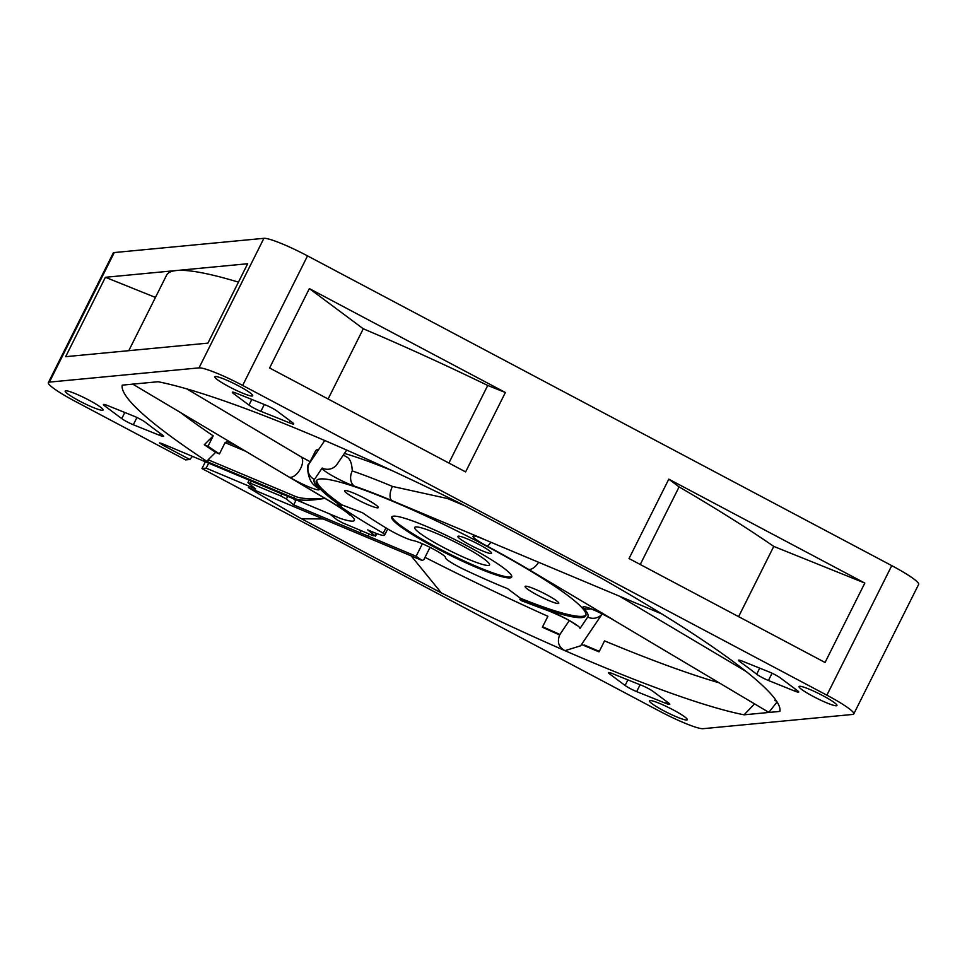<?xml version="1.0" encoding="UTF-8"?>
<svg xmlns="http://www.w3.org/2000/svg" width="967" height="967" viewBox="0 0 967 967"><rect width="100%" height="100%" fill="white"/><g stroke="black" fill="none" stroke-linecap="round" stroke-linejoin="round"><path stroke-width="1.45" d="M415.798 526.93A41.847 5.053 -153.4 0 0 414.758 527.341A41.847 5.053 -153.4 0 0 445.823 548.652A41.847 5.053 -153.4 0 0 488.42 565.441A41.847 5.053 -153.4 0 0 489.58 564.801A41.847 5.053 -153.4 0 0 457.439 543.224A41.847 5.053 -153.4 0 0 415.798 526.93M392.01 516.608A67.086 8.087 -153.4 0 0 444.518 551.42A67.086 8.087 -153.4 0 0 510.334 577.057A67.086 8.087 -153.4 0 0 511.785 576.598M509.911 577.891A67.086 8.087 -153.4 0 0 511.676 577.057A67.086 8.087 -153.4 0 0 461.005 542.668A67.086 8.087 -153.4 0 0 393.472 516.16A67.086 8.087 -153.4 0 0 391.708 516.982A67.086 8.087 -153.4 0 0 442.378 551.371A67.086 8.087 -153.4 0 0 509.911 577.891M589.024 608.013L587.972 607.941C592.529 609.101 600.495 612.8 611.845 619.037A11.773 6.007 -59.3 0 0 612.631 619.363A21.189 2.55 26.6 0 0 590.97 608.739A21.189 2.55 26.6 0 0 583.572 608.158A153.016 18.458 -153.4 0 1 587.731 617.043L579.97 628.514A21.189 2.55 -153.4 0 0 568.995 620.306A21.189 2.55 -153.4 0 0 547.673 610.395A11.773 8.715 -71.1 0 0 549.087 611.071L521.745 600.809A11.773 6.551 -68.1 0 1 520.911 600.338L519.835 599.54L520.464 598.283L507.566 588.673A122.41 14.759 -153.4 0 1 464.269 569.575A18.832 2.272 -153.4 0 1 445.497 557.669A18.832 2.272 -153.4 0 0 445.497 557.669A18.832 2.272 -153.4 0 0 445.509 557.645A18.832 2.272 -153.4 0 0 432.793 548.785A18.832 2.272 -153.4 0 0 413.368 540.626A18.832 2.272 -153.4 0 1 388.299 529.3A122.41 14.759 -153.4 0 1 362.577 512.8L342.004 504.907A150.659 18.168 -153.4 0 1 316.765 480.236M520.464 598.283A150.659 18.168 -153.4 0 0 585.99 615.06M377.783 507.832A18.832 2.272 -153.4 0 0 378.278 507.602A18.832 2.272 -153.4 0 0 364.051 497.957A18.832 2.272 -153.4 0 0 345.098 490.511A18.832 2.272 -153.4 0 0 344.603 490.74A18.832 2.272 -153.4 0 0 358.83 500.398A18.832 2.272 -153.4 0 0 377.783 507.832M491.055 553.499A18.832 2.272 -153.4 0 0 491.55 553.257A18.832 2.272 -153.4 0 0 477.323 543.611A18.832 2.272 -153.4 0 0 458.37 536.165A18.832 2.272 -153.4 0 0 457.875 536.395A18.832 2.272 -153.4 0 0 472.101 546.053A18.832 2.272 -153.4 0 0 491.055 553.499M558.285 603.529A18.832 2.272 -153.4 0 0 558.781 603.299A18.832 2.272 -153.4 0 0 544.554 593.653A18.832 2.272 -153.4 0 0 525.601 586.207A18.832 2.272 -153.4 0 0 525.105 586.437A18.832 2.272 -153.4 0 0 539.332 596.095A18.832 2.272 -153.4 0 0 558.285 603.529M342.004 504.907L341.375 506.164L337.954 504.847A155.361 18.736 -153.4 0 0 383.258 533.204L385.918 527.873M612.631 619.363L528.429 569.309A153.016 18.458 -153.4 0 0 486.969 546.041A21.189 2.55 26.6 0 1 473.044 536.709A21.189 2.55 26.6 0 1 483.73 539.127L391.768 500.543A153.016 18.458 -153.4 0 0 354.454 486.159A21.189 2.55 26.6 0 1 333.132 476.235A21.189 2.55 26.6 0 1 322.156 468.04L314.396 479.511A153.016 18.458 -153.4 0 0 318.554 488.383A21.189 2.55 26.6 0 1 311.156 487.815A21.189 2.55 26.6 0 1 289.496 477.19L331.488 502.151A58.854 7.095 26.6 0 1 340.602 518.517L329.711 513.948L337.012 519.823L342.632 522.893L373.057 535.658L375.027 535.778L367.738 529.904L372.658 531.971A23.534 2.841 -153.4 0 0 384.588 535.174A23.534 2.841 -153.4 0 0 383.258 533.204M48.35 382.606L113.224 253.052A40.022 4.823 26.6 0 1 114.275 252.556L49.402 382.11A40.022 4.823 -153.4 0 0 48.35 382.606A40.022 4.823 -153.4 0 0 75.245 401.365L185.64 459.893L189.822 459.494L162.722 445.134L159.567 442.922L161.948 443.563L340.602 518.517M430.025 547.346L423.945 559.482L422.253 560.534L416.124 556.255L293.69 504.883L286.389 499.008L280.768 495.95L250.344 483.186L248.374 483.065L255.663 488.939L206.164 468.161L201.982 468.56L205.367 461.791M305.185 503.662A58.854 7.095 26.6 0 1 294.343 498.271A1.886 0.907 -67.2 0 1 294.439 496.011C299.77 498.634 310.032 499.395 325.202 498.295C310.056 500.894 299.77 500.882 294.343 498.271L207.845 461.984A367.23 44.289 26.6 0 1 122.253 385.144L158.056 381.735A367.23 44.289 26.6 0 1 337.157 445.884A367.23 44.289 26.6 0 1 460.788 503.626L600.604 577.758A367.23 44.289 26.6 0 1 661.368 613.658A367.23 44.289 26.6 0 1 779.994 710.697A367.23 44.289 26.6 0 1 779.873 711.41L744.07 714.818A367.23 44.289 26.6 0 1 564.97 650.67A367.23 44.289 26.6 0 1 441.339 592.916L301.523 518.795A367.23 44.289 26.6 0 1 248.386 487.573L248.857 487.767M49.402 382.11L199.033 367.871A40.022 4.823 -153.4 0 1 242.657 385.434L826.882 695.176A40.022 4.823 -153.4 0 1 853.776 713.948L918.65 584.394A40.022 4.823 26.6 0 0 891.755 565.635L826.882 695.176M201.982 468.56L659.47 711.12A40.022 4.823 -153.4 0 0 703.094 728.683L852.725 714.444A40.022 4.823 -153.4 0 0 853.776 713.948M836.382 705.777A21.189 2.55 -153.4 0 0 836.938 705.511A21.189 2.55 -153.4 0 0 820.935 694.657A21.189 2.55 -153.4 0 0 799.612 686.28A21.189 2.55 -153.4 0 0 799.044 686.546A21.189 2.55 -153.4 0 0 815.06 697.4A21.189 2.55 -153.4 0 0 836.382 705.777M252.145 396.023A21.189 2.55 -153.4 0 0 252.701 395.769A21.189 2.55 -153.4 0 0 236.697 384.902A21.189 2.55 -153.4 0 0 215.375 376.526A21.189 2.55 -153.4 0 0 214.819 376.792A21.189 2.55 -153.4 0 0 230.823 387.646A21.189 2.55 -153.4 0 0 252.145 396.023M686.751 720.016A21.189 2.55 -153.4 0 0 687.307 719.762A21.189 2.55 -153.4 0 0 671.303 708.896A21.189 2.55 -153.4 0 0 649.981 700.519A21.189 2.55 -153.4 0 0 649.425 700.785A21.189 2.55 -153.4 0 0 665.429 711.639A21.189 2.55 -153.4 0 0 686.751 720.016M102.514 410.274A21.189 2.55 -153.4 0 0 103.082 410.008A21.189 2.55 -153.4 0 0 87.078 399.153A21.189 2.55 -153.4 0 0 65.744 390.777A21.189 2.55 -153.4 0 0 65.188 391.031A21.189 2.55 -153.4 0 0 81.192 401.897A21.189 2.55 -153.4 0 0 102.514 410.274M260.872 411.35A386.063 46.561 -153.4 0 1 289.206 422.76A9.416 1.136 -153.4 0 0 293.678 423.909A9.416 1.136 -153.4 0 0 292.517 422.615L277.021 411.072A9.416 1.136 -153.4 0 0 265.466 404.943L236.431 393.255A9.416 1.136 -153.4 0 0 232.322 392.239A9.416 1.136 -153.4 0 0 233.482 393.533L248.978 405.088A9.416 1.136 -153.4 0 0 260.872 411.35L264.317 404.472M739.9 661.706A386.063 46.561 -153.4 0 1 756.678 674.217A9.416 1.136 -153.4 0 0 768.427 680.49L794.596 691.03A9.416 1.136 -153.4 0 0 798.718 692.034A9.416 1.136 -153.4 0 0 797.557 690.74L780.369 677.927A9.416 1.136 -153.4 0 0 768.813 671.799L742.644 661.271A9.416 1.136 -153.4 0 0 738.522 660.256A9.416 1.136 -153.4 0 0 739.9 661.706L740.504 660.485M121.757 418.614A9.416 1.136 -153.4 0 0 133.313 424.743L159.482 435.283A9.416 1.136 -153.4 0 0 163.604 436.298A9.416 1.136 -153.4 0 0 162.226 434.848A386.063 46.561 -153.4 0 1 145.449 422.337A9.416 1.136 -153.4 0 0 133.7 416.064L107.53 405.524A9.416 1.136 -153.4 0 0 103.409 404.508A9.416 1.136 -153.4 0 0 104.569 405.802L121.757 418.614L124.828 412.486M625.105 685.482A9.416 1.136 -153.4 0 0 636.661 691.61L665.695 703.299A9.416 1.136 -153.4 0 0 669.805 704.314A9.416 1.136 -153.4 0 0 668.644 703.021L653.148 691.465A9.416 1.136 -153.4 0 0 641.254 685.204A386.063 46.561 -153.4 0 1 612.921 673.794A9.416 1.136 -153.4 0 0 608.448 672.633A9.416 1.136 -153.4 0 0 609.609 673.926L625.105 685.482L627.897 679.898M114.275 252.556L263.906 238.317A40.022 4.823 26.6 0 1 307.53 255.88L891.755 565.635M105.403 277.287L65.647 356.69L207.905 343.14L247.661 263.737L105.403 277.287L155.445 297.437M238.45 282.134A376.647 45.425 -153.4 0 0 176.538 270.518A376.647 45.425 -153.4 0 0 166.602 275.148L128.78 350.67M341.375 506.164A150.659 18.168 26.6 0 1 316.354 480.817A150.659 18.168 26.6 0 1 459.204 532.031A150.659 18.168 26.6 0 1 585.772 615.737A150.659 18.168 26.6 0 1 519.835 599.54M744.07 714.818L754.574 703.879M777.069 701.957L768.838 712.365L611.845 619.037M779.994 709.391L779.873 711.41M719.146 682.811A358.286 43.213 26.6 0 1 625.069 649.292A358.286 43.213 -153.4 0 1 604.556 640.891L599.322 651.335A358.286 43.213 26.6 0 1 584.298 645.001M775.57 699.721A358.286 43.213 26.6 0 1 774.857 700.326L775.329 699.383M207.845 461.984L208.11 459.784L215.665 452.338L219.436 453.922A358.286 43.213 26.6 0 1 207.99 446.307L204.279 444.747A362.758 43.757 -153.4 0 0 215.665 452.338M425.009 557.355A358.286 43.213 -153.4 0 0 547.902 616.305L542.342 627.232A362.758 43.757 -153.4 0 0 559.663 634.956L560.002 634.473A358.286 43.213 26.6 0 1 542.668 626.761M411.217 555.904L441.339 592.916M602.707 613.187L580.623 645.811L564.97 650.67C558.708 647.286 556.944 642.052 559.663 634.956M581.53 644.469A362.758 43.757 -153.4 0 0 598.972 651.855L599.322 651.335M301.523 518.795L323.147 518.953M204.279 444.747L213.224 435.863A358.286 43.213 -153.4 0 1 180.648 412.607M314.396 479.511A11.773 11.689 -145.9 0 1 309.114 463.773L324.743 440.505M309.114 463.773A164.777 19.872 -153.4 0 0 308.957 464.039L315.447 451.093A164.777 19.872 26.6 0 1 318.868 449.184M344.421 453.426A164.777 19.872 26.6 0 1 392.118 470.651M391.768 500.543A11.773 5.681 -67.2 0 1 392.433 486.425L447.528 498.537L464.97 505.85M347.201 457.198L343.309 455.07M346.428 456.895C349.945 458.31 351.891 462.988 352.254 470.941A164.777 19.872 -153.4 0 1 392.433 486.425M235.622 445.291L226.967 441.665L225.081 442.632L219.436 453.922M207.99 446.307L213.224 435.863M560.92 632.938L560.002 634.473M776.743 701.45L774.857 700.326M416.124 556.255L422.374 543.768M293.69 504.883L295.781 500.713L293.219 498.646M208.667 463.169L206.164 468.161M369.261 534.062L368.209 536.153M668.801 479.148L629.034 558.551L825.056 662.48L864.824 583.077L668.801 479.148L679.1 486.909A376.647 45.425 26.6 0 1 773.769 546.415L738.607 616.644M363.278 328.78A376.647 45.425 26.6 0 1 487.743 385.458L505.378 392.505L465.611 471.908L269.6 367.98L309.355 288.589L363.278 328.78L328.103 399.008M505.378 392.505L309.355 288.589M640.251 564.498L679.1 486.909M487.743 385.458L448.893 463.036M773.769 546.415L864.824 583.077M189.822 459.494L192.433 456.351M422.108 560.461L248.386 487.573M263.906 238.317L199.033 367.871M307.53 255.88L242.657 385.434M547.673 610.395A153.016 18.458 26.6 0 1 520.911 600.338M318.554 488.383A11.773 11.096 136.7 0 1 315.218 486.014C306.587 480.381 306.829 462.528 308.957 464.039M310.129 461.694L300.737 456.617A11.773 6.007 120.7 0 1 300.29 469.08A11.773 6.007 120.7 0 1 289.496 477.19M331.488 502.151A11.773 6.007 120.7 0 1 330.702 501.813L132.612 384.056M294.439 496.011L208.11 459.784M346.694 450.066L337.132 464.184A11.773 11.689 -145.9 0 1 322.156 468.04M225.081 442.632L245.691 451.275M587.731 617.043A11.773 11.689 34.1 0 0 602.236 613.852M583.572 608.158A11.773 11.096 -43.3 0 0 590.777 608.823M528.429 569.309A11.773 6.007 -59.3 0 0 538.607 562.274M486.969 546.041A11.773 2.381 -62 0 0 490.898 542.257M479.04 537.301L484.407 539.538A11.773 5.681 -67.2 0 1 483.73 539.127M354.454 486.159A11.773 8.715 -71.1 0 1 352.254 470.941M227.112 441.75L235.73 445.364M286.389 499.008L287.731 496.337M280.768 495.95L281.808 493.859M250.344 483.186L251.396 481.095M375.027 535.778L376.223 533.397M162.722 445.134L163.242 444.107M289.206 422.76L290.16 420.863M248.978 405.088L251.807 399.444M233.482 393.533L234.05 392.397M794.596 691.03L795.503 689.217M768.427 680.49L772.065 673.237M756.678 674.217L759.724 668.137M133.313 424.743L136.951 417.49M104.569 405.802L105.137 404.665M159.482 435.283L160.377 433.506M636.661 691.61L640.094 684.745M609.609 673.926L610.177 672.79M665.695 703.299L666.601 701.486M384.588 535.174L387.707 528.937M300.737 456.617L186.824 388.903M349.486 514.855C348.325 513.187 342.064 508.835 330.702 501.813M746.016 671.412L619.605 596.252M484.407 539.538L662.613 614.299M560.763 633.155L569.285 620.584M549.087 611.071C561.573 616.209 570.615 620.874 576.211 625.069L575.522 624.271M422.241 560.534L248.628 487.682M247.963 482.545L249.16 480.152M360.207 532.454L361.114 530.641M375.438 536.298L376.779 533.615"/></g></svg>
